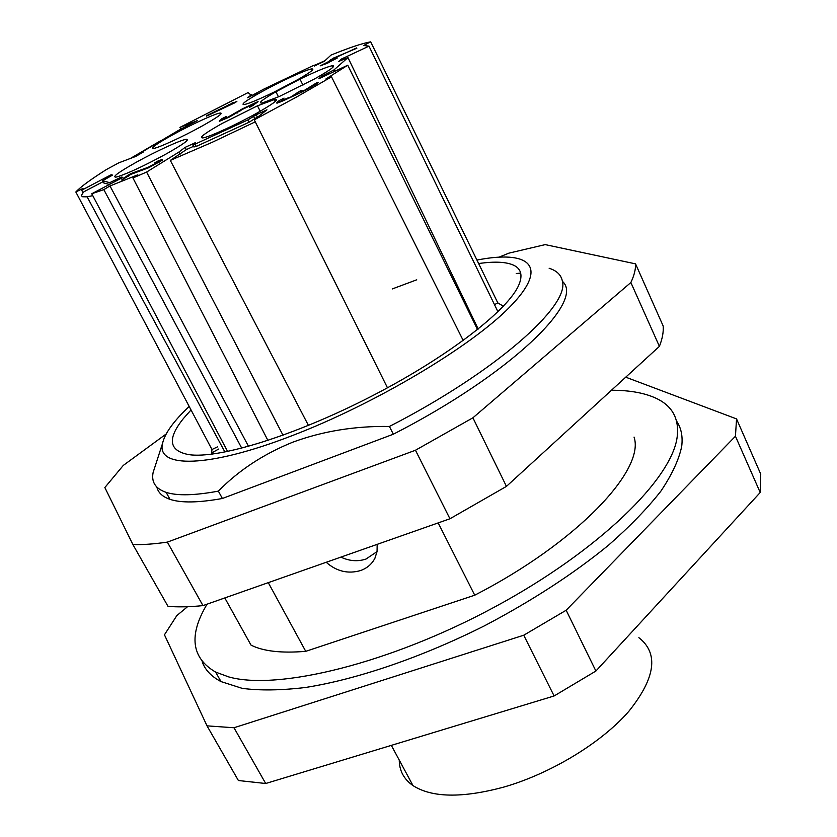 <?xml version="1.0" encoding="UTF-8"?>
<svg xmlns="http://www.w3.org/2000/svg" width="837" height="837" viewBox="0 0 837 837"><rect width="100%" height="100%" fill="white"/><g stroke="black" fill="none" stroke-linecap="round" stroke-linejoin="round"><path stroke-width="1.26" d="M166.134 434.026L123.269 465.435L104.845 487.542L132.916 544.584L168.007 606.354C178.03 607.202 189.685 606.961 202.972 605.611L449.94 518.773L506.437 486.391L659.399 346.361C662.402 338.713 663.657 331.923 663.166 325.991L635.555 263.864L545.222 244.613L508.886 253.151L499.124 257.126M659.399 346.361L630.868 282.519C634.205 275.436 635.764 269.211 635.555 263.864M132.916 544.584C142.729 544.845 154.207 544.029 167.358 542.114L415.466 450.243L472.915 417.799L630.868 282.519M156.864 487.092C158.162 492.711 162.545 496.791 170.005 499.344C181.127 503.068 198.578 502.775 222.38 498.486L393.327 434.215C511.24 373.836 585.44 300.975 562.401 281.347M520.666 273.092L516.262 273.542M202.972 605.611L167.358 542.114M506.437 486.391L472.915 417.799M449.94 518.773L415.466 450.243M399.249 760.08C399.312 770.72 403.884 779.226 412.986 785.598C431.892 797.703 461.993 798.247 503.299 787.23C550.589 773.744 601.405 742.858 628.723 711.46C655.559 677.97 658.939 653.383 638.872 637.689M554.115 695.966L523.742 635.22L233.994 727.751L207.021 725.857L238.388 780.523L265.695 783.505L554.115 695.966L595.902 671.033L760.205 492.512L760.739 474.098L736.55 418.908L625.731 377.173M760.205 492.512L735.441 436.234L736.55 418.908M735.441 436.234L566.168 610.236L595.902 671.033M523.742 635.22L566.168 610.236M233.994 727.751L265.695 783.505M207.021 725.857L164.45 634.802L176.816 615.603L187.54 606.71M202.167 661.701C205.128 669.956 211.405 676.578 220.999 681.58L242.165 688.349C259.826 690.692 280.897 690.41 305.379 687.501C356.75 679.445 421.566 657.411 484.508 625.794C531.976 600.82 573.345 573.941 608.593 545.138C629.947 526.389 647.367 508.394 660.874 491.162C671.965 474.663 678.901 459.764 681.695 446.456C682.94 436.422 681.224 427.948 676.547 421.032M207.063 604.178C188.503 635.283 191.359 657.924 215.632 672.09L228.721 676.913C277.507 690.787 389.739 663.678 494.479 607.097C599.334 550.641 672.54 478.272 677.217 436.537C679.194 419.232 672.728 406.761 657.83 399.134C646.07 393.191 630.617 390.23 611.449 390.251M224.797 597.942L251.006 645.107C263.247 651.291 281.494 653.362 305.735 651.332L474.736 595.201C577.363 542.407 645.348 469.777 634.048 437.081M474.736 595.201L438.18 522.916M393.327 434.215L389.404 426.462C495.609 372.026 569.955 305.808 562.37 281.138C561.198 274.986 556.793 270.686 549.145 268.258M377.163 544.364L377.058 551.573L374.903 558.269C371.89 564.096 367.108 568.187 360.559 570.552C348.056 574.161 336.6 571.409 326.2 562.286M305.735 651.332L268.279 582.646M389.404 426.462C355.014 425.928 322.894 431.139 293.013 442.093C263.665 453.947 238.786 470.3 218.363 491.131L222.38 498.486M155.494 465.152L153.129 472.445C151.194 482.07 155.515 488.703 166.113 492.344C177.182 495.943 194.592 495.535 218.363 491.131M476.944 260.035L481.84 259.167C531.265 250.65 548.664 267.62 509.503 307.284C470.896 346.706 374.746 404.083 292.029 435.7C207.67 468.385 156.257 468.26 162.535 443.453C164.722 433.451 173.604 421.116 189.183 406.447M377.048 551.593L365.978 559.064C357.713 561.753 349.343 561.104 340.879 557.118M478.649 263.55C494.991 261.207 506.856 261.855 514.253 265.507C521.189 269.095 522.748 275.499 518.93 284.716C508.708 309.669 448.224 356.75 371.701 396.152C295.231 435.617 218.562 459.157 188.859 454.637C168.917 450.892 167.065 438.902 183.293 418.688L191.035 409.952M392.239 288.953L416.732 279.809M477.561 329.579L347.763 65.213L325.834 79.044L331.515 76.826L296.79 96.904L254.281 119.837L387.468 387.813M283.021 435.25L146.59 172.066L132.937 177.978L137.843 174.797L109.982 185.96L103.819 189.622L241.757 448.203M267.924 440.471L132.937 177.978M103.819 189.622L91.767 193.745L227.622 451.509M212.316 454.114L211.688 452.943L211.949 449.511L75.832 191.987C80.436 186.996 90.71 179.463 106.655 169.388L118.875 162.807L135.72 156.435L143.765 151.748L140.124 153.129L140.428 153.694M180.792 129.076L179.934 127.391L248.034 92.604L251.927 95.753L257.963 92.666M251.372 94.644L247.71 97.772L263.864 89.078L312.714 65.82L315.758 64.773L314.409 66.018L324.348 61.3L331.044 55.054C349.416 47.636 362.536 43.252 370.414 41.892L363.635 45.522L368.981 46.129L497.952 311.762M503.393 306.248L497.795 302.868L370.686 41.85M331.515 76.826L463.217 340.523M146.59 172.066L178.815 152.114L185.113 147.375L195.356 142.677L192.698 144.686L195.063 144.142L247.794 119.963L256.206 114.753L266.94 109.814L254.281 119.837M255.275 121.836L212.431 142.196L170.319 160.411L308.445 425.437M170.319 160.411L186.285 149.635L193.546 146.318M178.815 152.114L179.997 154.395M347.763 65.213L318.855 78.72L321.942 76.052L333.879 69.994L347.972 57.554L338.65 61.467L341.329 59.103L368.981 46.129M179.934 127.391L197.218 120.685L180.248 129.348L140.124 153.129M83.072 192.813L81.691 190.198L83.02 188.409L75.832 191.987M81.691 190.198L111.175 174.745L112.535 175.111L102.553 180.782L109.752 182.654L121.292 177.057L121.783 177.988M91.767 193.745L122.955 177.371L121.292 177.057M337.238 58.035L325.729 63.947M356.855 48.222L333.168 58.213L327.748 62.064L320.132 65.882L325.666 63.842M356.698 47.908L334.214 58.266L332.258 59.94L337.06 57.68M136.839 161.928C118.927 171.972 111.917 177.046 115.82 177.141L117.065 176.879C127.684 173.552 143.922 165.998 165.757 154.186C183.418 144.215 190.229 139.256 186.191 139.319C180.729 139.946 156.048 151.288 136.839 161.928M261.74 91.767C246.319 100.388 240.428 104.667 244.08 104.604C248.934 103.6 259.02 99.383 274.337 91.965L298.307 79.348C310.757 72.128 315.204 68.665 311.657 68.927C306.248 69.565 280.374 81.44 261.74 91.767M201.476 126.377C217.505 117.379 223.73 112.922 220.162 112.995C215.161 113.57 191.098 124.65 172.767 134.778C156.498 143.838 150.095 148.4 153.558 148.452C158.35 147.961 182.916 136.661 201.476 126.377M262.473 102.878L279.265 96.517L314.879 78.762C330.636 69.837 336.443 65.485 332.289 65.704C326.796 66.866 316.03 71.333 299.991 79.117L275.928 91.777C262.588 99.488 257.869 103.233 261.772 103.014L262.473 102.878M256.049 113.591C273.144 103.903 279.485 99.143 275.091 99.31L257.503 105.807L222.433 123.301C205.044 133.083 198.495 137.959 202.784 137.927C208.591 137.299 236.003 124.818 256.049 113.591M148.379 167.871L148.086 167.306L157.461 162.43L154.855 162.734L158.13 160.924L158.894 162.378M159.532 162.001L158.81 160.62L158.13 160.924M158.81 160.62L162.409 159.438L162.169 160.244L148.651 167.745L130.813 174.378L121.825 180.143M128.27 176.335L127.747 175.341L121.721 179.955M127.747 175.341L131.022 173.531L131.378 174.19M148.086 167.306L131.022 173.531M222.642 120.141L221.91 118.697L219.325 121.313L229.076 117.201L243.159 109.009L252.753 104.51L249.447 107.199L250.995 106.738L258.11 101.716M221.91 118.697L226.429 116.437L223.897 118.864L227.13 117.588L242.427 108.841L242.699 109.375M256.802 102.794L256.52 102.24L242.427 108.841M256.52 102.24L258.068 101.622M289.403 97.877L300.232 90.919L301.927 90.25L300.86 91.693L304.553 90.25L316.616 82.832L318.363 82.298L316.198 84.213L303.099 91.515L283.879 100.461L276.901 103.192L276.89 102.522L277.193 103.139M280.018 102.156L279.223 100.555L276.89 102.522M279.223 100.555L284.067 98.128L281.766 100.597L289.173 97.416M228.574 104.824L236.861 101.444L234.266 103.066L206.551 116.113M228.658 104.949L206.373 115.747M109.982 185.96L248.537 446.383M211.688 452.943L218.656 449.05M92.771 195.649L87.121 196.831L82.685 196.768C81.032 196.109 81.492 194.414 84.087 191.663L103.056 181.713M111.175 174.745L111.624 175.582M217.494 446.864L211.949 449.511M497.795 302.868L494.51 304.668M341.329 59.103L341.758 60.013M256.206 114.753L257.367 117.075L258.309 116.646M247.794 119.963L248.966 122.296L257.367 117.075M248.966 122.296L196.235 146.433L193.881 146.967L192.698 144.686M185.113 147.375L186.285 149.635M102.553 180.782L103.704 182.916L109.448 184.464M109.752 182.654L110.442 183.941M114.753 180.499L115.244 181.42M195.063 144.142L196.235 146.433M253.747 116.688L254.919 119.021M321.942 76.052L322.423 77.046M328.376 73.049L328.857 74.043M333.879 69.994L334.549 71.386M347.972 57.554L478.209 329.067M328.156 62.89L327.748 62.064M332.781 66.73L333.482 65.684M275.928 91.777L278.449 96.82M299.991 79.117L302.942 85.133M274.274 99.467L275.247 101.476M260.192 111.258L257.503 105.807M132.539 173.772L132.152 173.05M253.276 105.546L252.753 104.51M130.405 158.444L160.694 140.7M315.79 64.815L325.101 60.599M331.18 60.923L330.573 59.657M157.774 163.027L157.461 162.43M219.482 120.622L219.775 121.208M237.321 112.964L237.038 112.409M239.874 111.447L239.403 110.505M300.232 90.919L300.996 92.468M297.041 92.687L297.595 93.828M311.573 87.174L311.259 86.514M314.001 85.74L313.446 84.6M316.616 82.832L316.961 83.533M282.404 98.787L282.728 99.436M296.225 94.288L295.921 93.66M231.399 103.275L231.87 104.196M232.634 102.763L233.073 103.631M412.986 785.598L391.329 745.369M220.999 681.58L215.632 672.09M170.005 499.344L166.113 492.344M162.535 443.453L153.129 472.445M374.903 558.269L375.468 557.055M186.902 140.721L186.191 139.319M312.274 70.235L311.657 68.927M220.769 114.198L220.162 112.995M333 67.211L332.289 65.704M275.865 100.911L275.091 99.31M157.607 162.305L157.942 162.943M224.201 119.461L223.897 118.864M301.194 92.384L300.86 91.693M282.1 101.277L281.766 100.597M87.121 196.831L224.944 452.043"/></g></svg>
